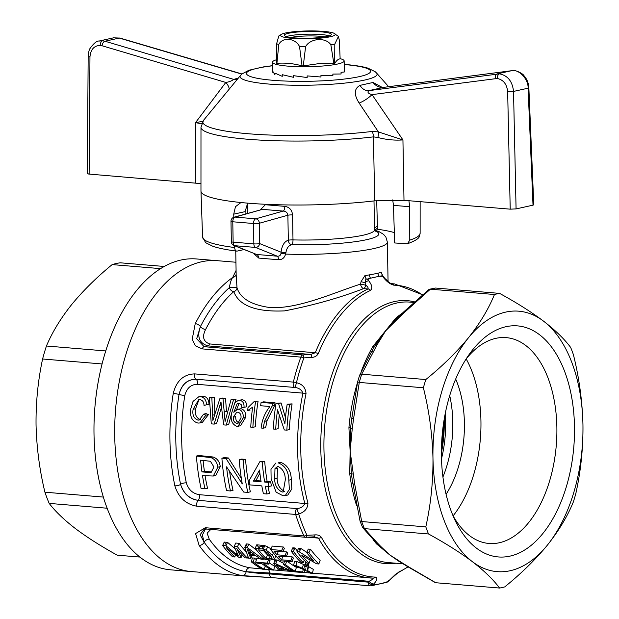 <?xml version="1.0" encoding="UTF-8"?>
<svg xmlns="http://www.w3.org/2000/svg" width="619" height="619" viewBox="0 0 619 619"><rect width="100%" height="100%" fill="white"/><g stroke="black" fill="none" stroke-linecap="round" stroke-linejoin="round"><path stroke-width="0.93" d="M271.501 577.573L247.569 576.235L191.286 571.546A155.973 88.919 -85.2 0 1 114.724 435.931A155.973 88.919 -85.2 0 1 217.176 260.676L196.471 258.951A155.973 88.919 -85.2 0 0 94.011 434.205A155.973 88.919 -85.2 0 0 170.573 569.82L191.286 571.546A155.973 88.919 -85.2 0 1 114.724 435.931A155.973 88.919 -85.2 0 1 217.176 260.676L235.94 262.239M139.948 557.069L117.239 555.181C101.09 546.26 87.171 537.416 75.495 528.641C64.113 519.867 55.339 511.449 49.18 503.394A146.997 83.797 -85.2 0 1 44.916 492.198C39.585 470.123 36.629 447.707 36.049 424.959C35.809 402.505 37.991 380.515 42.595 358.997A146.997 83.797 -85.2 0 1 46.433 346.013C52.244 332.233 60.623 318.452 71.587 304.664C82.915 290.86 96.44 277.505 112.171 264.599A146.997 83.797 -85.2 0 1 120.264 262.804L164.159 266.464M49.18 503.394L107.157 508.222M103.381 497.072L44.916 492.198M42.595 358.997L102.042 363.949M105.694 350.95L46.433 346.013M112.171 264.599L160.499 268.623M449.711 395.587A84.308 48.065 -85.2 0 1 442.933 476.97A84.308 48.065 -85.2 0 0 452.799 422.073A84.308 48.065 -85.2 0 0 449.711 395.587M444.202 419.171A85.995 49.025 -85.2 0 1 441.401 452.799M184.802 395.487A147.539 84.107 94.8 0 0 181.684 440.039A147.539 84.107 94.8 0 0 186.327 482.874C188.501 489.699 192.819 493.629 199.279 494.682L304.842 503.471C303.596 506.512 300.911 508.214 296.772 508.57L298.729 513.979C304.718 512.106 307.782 508.47 307.937 503.069A146.308 83.41 94.8 0 1 300.757 449.742A146.308 83.41 94.8 0 1 306.026 393.653C305.654 387.773 302.467 384.12 296.439 382.697A4.217 0.681 104.6 0 1 296.114 384.004A4.217 0.681 104.6 0 1 294.659 387.448C298.807 387.85 301.561 389.746 302.923 393.135L197.353 384.337C190.931 384.422 186.745 388.136 184.802 395.487A4.217 0.441 9 0 1 179.023 394.458C181.684 384.538 187.348 379.455 195.999 379.23C187.201 379.393 181.537 384.476 179.023 394.458A4.217 0.441 -171 0 0 173.243 393.436C176.454 380.778 183.603 374.263 194.691 373.891L293.352 382.109A155.973 88.919 -85.2 0 1 300.857 357.109L202.189 348.892L195.434 345.828L192.192 339.328L195.233 323.652A4.217 2.027 27.2 0 1 200.424 326.561A4.217 2.027 -152.8 0 0 205.609 329.478C201.933 336.782 203.287 341.603 209.679 343.947L315.241 352.737A147.539 84.107 -85.2 0 1 367.996 288.965C368.475 287.835 367.678 286.558 365.605 285.135A4.217 2.406 -85.2 0 1 363.663 288.601C339.429 297.94 313.067 305.368 284.578 310.877C256.057 312.162 239.12 305.732 233.765 291.588A4.217 2.971 48.3 0 1 229.378 287.595A4.217 0.604 179 0 1 233.835 287.278A4.217 0.604 179 0 1 237.015 287.734L236.164 275.084L235.746 250.981M195.233 323.652A155.973 88.919 -85.2 0 1 232.721 277.428L236.087 270.426M422.406 294.93A146.308 83.41 94.8 0 0 393.877 285.189C390.148 284.198 386.635 281.583 383.339 277.343L382.503 276.291L379.168 276.283L370.51 278.202L367.709 279.564L368.537 280.616C372.011 284.848 372.684 288.09 370.557 290.357A146.308 83.41 94.8 0 0 318.243 353.596C316.928 355.995 314.808 357.248 311.875 357.364L303.883 357.89A4.217 1.486 -160.1 0 0 300.857 357.109A4.217 2.406 -85.2 0 1 302.792 354.919L310.761 354.455L315.241 352.737A4.217 1.702 -157.4 0 1 318.243 353.596M353.031 473.899L351.406 474.131L350.13 451.119L350.602 427.876A4.217 1.076 8.8 0 0 352.242 428.766L350.13 451.119L354.679 484.035L352.923 484.066L351.406 474.131A4.217 1.199 -7.1 0 0 349.727 473.636L350.13 451.119L348.923 427.744A130.679 74.497 -85.2 0 1 357.434 382.805M373.156 348.892L374.835 345.835A4.217 2.213 30.1 0 1 372.978 346.331L395.634 318.282A130.679 74.497 -85.2 0 1 402.489 313.098M574.486 426.677A115.923 66.086 -85.2 0 1 530.437 545.95A115.923 66.086 -85.2 0 1 455.329 520.796A115.923 66.086 -85.2 0 1 441.432 456.141A115.923 66.086 -85.2 0 1 469.194 354.416A115.923 66.086 -85.2 0 1 537.478 333.246A115.923 66.086 -85.2 0 1 574.486 426.677M466.107 359.005A103.28 58.875 -85.2 0 1 506.18 337.626A103.28 58.875 -85.2 0 1 556.876 427.427A103.28 58.875 -85.2 0 1 489.033 543.474A103.28 58.875 -85.2 0 1 453.046 515.766M466.177 358.912A103.28 58.875 -85.2 0 1 480.94 421.098A103.28 58.875 -85.2 0 1 453.1 515.859M455.677 379.037A84.308 48.065 -85.2 0 1 464.405 423.04A84.308 48.065 -85.2 0 1 446.075 494.279M305.979 537.261A4.217 2.406 -85.2 0 1 305.554 537.284A4.217 2.406 -85.2 0 1 303.975 535.938A4.217 2.468 154.7 0 0 306.978 535.303A154.742 88.215 94.8 0 1 298.729 513.979A4.217 2.004 162.7 0 1 295.658 514.443A4.217 2.406 -85.2 0 1 295.395 512.71A4.217 2.406 -85.2 0 1 296.772 508.57L198.111 500.353C189.406 498.829 183.564 493.49 180.593 484.344C183.425 493.614 189.267 498.953 198.111 500.353A4.217 2.406 94.8 0 0 196.734 504.485A4.217 2.406 94.8 0 0 196.997 506.226C185.847 504.292 178.465 497.49 174.852 485.814A155.973 88.919 -85.2 0 1 169.946 440.535A155.973 88.919 -85.2 0 1 173.243 393.436M268.894 486.48L271.408 485.923A147.539 84.107 -85.2 0 1 270.673 481.791L267.137 481.489A147.539 84.107 -85.2 0 1 264.708 461.41L259.802 461.743L262.278 461.952A151.756 86.513 94.8 0 0 264.646 482.046L268.182 482.34A151.756 86.513 94.8 0 0 268.894 486.48L265.358 486.178A151.756 86.513 94.8 0 0 266.921 493.993L263.385 493.699A151.756 86.513 -85.2 0 1 261.814 485.884L249.782 484.886A151.756 86.513 -85.2 0 1 249.07 480.746L259.802 461.743M266.921 493.993L269.482 493.428A147.539 84.107 -85.2 0 1 268.012 486.402M213.307 476.026L215.791 475.477L220.263 466.649C219.637 461.673 217.246 458.462 213.098 457L198.838 455.507L196.409 456.048L210.669 457.542C214.793 458.965 217.176 462.184 217.811 467.19L213.307 476.026L202.498 475.64A151.756 86.513 94.8 0 0 204.974 488.832L201.082 488.507A151.756 86.513 -85.2 0 1 196.409 456.048M204.974 488.832L207.527 488.267A147.539 84.107 -85.2 0 1 205.106 475.856M241.364 478.425L228.442 457.975L224.326 457.627L221.896 458.168L226.012 458.509L242.284 483.934A151.756 86.513 -85.2 0 1 239.236 459.615L243.135 459.94A151.756 86.513 94.8 0 0 247.809 492.399L243.693 492.059L226.546 466.827A151.756 86.513 94.8 0 0 230.461 490.96L226.569 490.635A151.756 86.513 -85.2 0 1 221.896 458.168M247.809 492.399L250.362 491.834A147.539 84.107 -85.2 0 1 245.565 459.399L241.673 459.074L239.236 459.615M230.461 490.96L233.015 490.395A147.539 84.107 -85.2 0 1 229.664 471.763M285.227 495.602L287.781 495.038L291.858 488.933L291.294 479.624C291.054 470.804 287.487 465.031 280.608 462.316L278.179 462.857C285.026 465.511 288.57 471.283 288.825 480.174L289.344 489.474L285.227 495.602L282.945 495.734L276.113 492.136L271.122 478.704L270.975 469.318L275.904 462.981M385.567 279.2L388.051 280.925L387.37 242.114A75.882 10.863 179 0 1 285.576 254.092C284.5 257.945 282.109 259.825 278.418 259.725L258.796 258.092L254.022 253.891M205.609 329.478A147.539 84.107 94.8 0 1 233.765 291.588A4.217 3.822 -18 0 0 237.015 287.734C240.118 298.095 250.749 304.656 268.901 307.403C297.221 309.887 334.894 292.137 360.56 284.129L361.047 281.699L364.862 275.695L377.969 273.288L381.103 272.097L383.2 276.794M278.418 259.725A4.217 1.795 96.6 0 0 277.335 256.196C279.463 256.328 280.686 255.376 280.995 253.349L281.041 252.181C281.97 245.441 284.392 241.456 288.322 240.218A4.217 3.412 -102.5 0 0 291.843 244.675C288.663 245.403 286.682 248.049 285.908 252.622L285.576 254.092A4.217 0.952 -166.6 0 0 280.995 253.349M260.382 209.771L265.35 204.742L284.763 206.359A4.217 1.725 -87.7 0 1 283.192 211.087L262.487 209.361L235.05 217.099L255.755 218.824A4.217 3.389 74.3 0 1 259.369 223.258L259.717 243.615L281.041 252.181L285.908 252.622M292.555 214.909L292.996 239.901A4.217 0.604 179 0 0 288.322 240.218L287.881 215.219L259.369 223.258A4.217 0.604 -1 0 1 253.496 223.505L232.783 221.78L233.139 242.137L253.852 243.863L253.496 223.505A4.217 2.406 94.8 0 1 255.755 218.824L283.192 211.087C285.877 211.241 287.44 212.619 287.881 215.219A4.217 0.604 -1 0 1 292.555 214.909C291.998 209.918 289.398 207.071 284.763 206.359M311.875 357.364A4.217 1.161 -93.4 0 0 310.761 354.455L207.829 345.882C199.256 343.15 196.788 336.713 200.424 326.561A151.756 86.513 -85.2 0 1 229.378 287.595C230.191 282.674 231.305 279.285 232.721 277.428A4.217 3.915 -174.3 0 0 236.149 274.287M200.424 326.561L196.695 338.725L204.131 346.702L302.792 354.919A4.217 1.122 -93.3 0 1 303.883 357.89A154.742 88.215 94.8 0 0 296.439 382.697A4.217 0.913 -166.3 0 0 293.352 382.109A4.217 2.406 -85.2 0 0 293.151 383.95A4.217 2.406 -85.2 0 0 294.659 387.448L195.999 379.23A4.217 2.406 -85.2 0 1 194.49 375.733A4.217 2.406 -85.2 0 1 194.691 373.891M368.537 280.616A4.217 1.269 141.8 0 0 365.032 282.721L365.605 285.135L360.56 284.129A4.217 2.553 72.7 0 0 363.663 288.601L367.996 288.965A4.217 3.296 -114.9 0 1 370.557 290.357M361.047 281.699L365.032 282.721L365.968 278.674L364.862 275.695M369.613 275.138A4.217 3.188 -96.4 0 0 370.51 278.202L366.781 279.215L367.709 279.564M366.781 279.215L365.968 278.674M377.969 273.288A4.217 3.59 -110.1 0 0 379.168 276.283L382.472 275.741L381.103 272.097M391.463 283.75L391.51 283.757C392.601 284.276 389.134 283.487 384.113 277.498L382.101 275.107M255.508 247.43A4.217 3.412 -68.1 0 0 259.717 243.615A4.217 0.604 -1 0 1 253.852 243.863A4.217 2.406 94.8 0 0 255.508 247.43L234.802 245.704L256.622 254.471L277.335 256.196L255.508 247.43M233.99 245.519L233.99 245.519A4.217 3.412 -68.1 0 0 234.802 245.704A4.217 2.406 94.8 0 1 233.139 242.137A4.217 0.604 -1 0 1 231.344 241.681A4.217 4.217 0 0 0 233.99 245.519L256.622 254.471A4.217 2.94 92.4 0 1 258.796 258.092M262.487 209.361L234.059 217.192A4.217 3.389 74.3 0 1 235.05 217.099A4.217 2.406 94.8 0 0 232.783 221.78A4.217 0.604 -1 0 1 230.988 221.323L231.344 241.681M210.831 529.4L207.117 533.199L209.268 539.195A147.539 84.107 94.8 0 0 250.022 567.801A4.217 3.459 -80.3 0 0 246.107 571.701C252.668 572.83 260.514 573.573 269.644 573.945L368.313 582.162L369.063 581.287L269.629 573.008L246.107 571.701A4.217 3.459 99.7 0 1 242.191 575.6A155.973 88.919 -85.2 0 1 199.109 545.354L195.581 533.578L205.315 527.721L303.975 535.938A155.973 88.919 -85.2 0 1 295.658 514.443L196.997 506.226M222.639 545.501L225.95 545.78L238.4 555.877L234.16 546.461L237.464 546.739A151.756 86.513 -85.2 0 0 247.383 558.036L245.17 557.851A151.756 86.513 -85.2 0 1 236.706 548.465L241.116 557.518L238.826 557.324L226.306 547.598A151.756 86.513 -85.2 0 0 234.771 556.984L232.558 556.806A151.756 86.513 -85.2 0 1 222.639 545.501L224.24 542.082L227.544 542.36L234.996 548.627M226.376 544.859A147.539 84.107 -85.2 0 1 224.24 542.082M234.16 546.461L235.754 543.041L239.058 543.32L237.464 546.739M247.383 558.036L247.894 556.597M246.029 551.63A147.539 84.107 -85.2 0 1 239.058 543.32M241.116 557.518L242.091 554.748M234.771 556.984L235.483 554.972M236.21 554.268L236.791 552.759M225.95 545.78L227.544 542.36M249.774 554.137L249.349 553.138M248.196 550.098L248.064 549.711M247.306 547.382L246.339 543.923L248.823 544.132L256.846 550.407M244.745 547.343L247.229 547.552L263.237 559.359L260.878 559.166L255.98 555.823L249.488 555.282L250.919 558.33L248.567 558.137L244.745 547.343L246.339 543.923M263.237 559.359L263.671 558.129M249.929 554.152L250.788 551.916M250.919 558.33L251.925 555.483M250.068 551.343L248.977 554.075L254.169 554.508L247.074 548.883L248.977 554.075M248.281 549.896L247.801 551.018M247.229 547.552L248.823 544.132M255.167 548.21L263.276 549.061L266.185 550.136L272.546 555.181L274.542 559.166L270.588 559.971L265.079 559.514A151.756 86.513 -85.2 0 1 255.167 548.21L256.761 544.79L264.862 545.633L271.006 548.744M259.276 548.032A147.539 84.107 -85.2 0 1 256.761 544.79M272.546 555.181L273.42 553.046M266.185 550.136L267.756 546.685M270.217 556.094L267.083 555.839M266.1 558.531L272.097 558.353L270.31 554.972L264.259 550.554L258.463 549.834A151.756 86.513 -85.2 0 0 266.1 558.531L267.447 554.825A147.539 84.107 -85.2 0 1 263.237 550.306M269.226 558.787L270.58 555.088M259.052 548.535L260.034 546.376L263.114 546.631L262.116 548.836M264.336 546.763L263.114 546.631M267.447 554.825L270.402 555.073M263.276 549.061L264.862 545.633M281.715 550.423L283.309 547.003A147.539 84.107 -85.2 0 0 284.369 548.403L282.806 551.862A151.756 86.513 -85.2 0 1 281.715 550.423L270.65 549.502L272.244 546.082L283.309 547.003M282.806 551.862L273.954 551.119A151.756 86.513 -85.2 0 0 276.933 554.786L278.302 551.483M276.933 554.786L285.119 555.467L286.597 551.908L282.922 551.606M286.597 551.908A147.539 84.107 -85.2 0 0 287.711 553.185L286.257 556.783A151.756 86.513 -85.2 0 1 285.119 555.467M286.257 556.783L278.07 556.102A151.756 86.513 -85.2 0 0 281.583 559.816L282.798 556.489M281.583 559.816L290.876 560.59L292.23 556.891L286.411 556.411M292.23 556.891A147.539 84.107 -85.2 0 0 293.391 558.029L292.075 561.758A151.756 86.513 -85.2 0 1 290.876 560.59M292.075 561.758L280.569 560.806A151.756 86.513 -85.2 0 1 270.65 549.502M303.356 562.702L301.144 562.516A151.756 86.513 -85.2 0 1 291.232 551.22L292.826 547.8L295.039 547.977L293.445 551.397A151.756 86.513 -85.2 0 0 303.356 562.702L304.208 560.303M294.249 549.664A147.539 84.107 -85.2 0 1 292.826 547.8M291.232 551.22L293.445 551.397M297.329 550.949A147.539 84.107 -85.2 0 1 295.039 547.977M296.981 551.691L299.317 551.893L313.934 561.1A151.756 86.513 -85.2 0 1 306.714 552.504L308.927 552.69A151.756 86.513 -85.2 0 0 318.847 563.994L316.51 563.793L301.685 555.088A151.756 86.513 -85.2 0 0 309.113 563.182L306.9 562.996A151.756 86.513 -85.2 0 1 296.981 551.691L298.575 548.279L300.911 548.473L306.792 552.341M300.083 550.252A147.539 84.107 -85.2 0 1 298.575 548.279M306.714 552.504L308.308 549.084L310.521 549.27L308.927 552.69M318.847 563.994L320.162 560.257A147.539 84.107 -85.2 0 1 310.521 549.27M309.113 563.182L310.134 560.272M299.317 551.893L300.911 548.473M265.164 566.029L264.437 569.348A151.756 86.513 -85.2 0 1 253.225 561.936L254.424 558.098A147.539 84.107 -85.2 0 0 256.428 559.677M264.437 569.348L262.441 569.186A151.756 86.513 -85.2 0 1 251.237 561.773L253.225 561.936M251.237 561.773L252.436 557.936L254.424 558.098M268.321 560.125L269.807 560.249L268.638 564.118L263.771 563.716A151.756 86.513 -85.2 0 0 273.73 570.122L271.733 569.96A151.756 86.513 -85.2 0 1 261.775 563.545L256.908 563.143A151.756 86.513 -85.2 0 1 255.655 562.137L256.862 558.299L259.957 558.562M255.655 562.137L267.385 563.112L268.422 559.793M263.415 558.849L264.483 558.934M273.73 570.122L274.619 566.083A147.539 84.107 -85.2 0 1 269.033 562.803M268.638 564.118A151.756 86.513 -85.2 0 1 267.385 563.112M276.345 562.098L274.991 559.808L277.01 559.978L283.85 563.468M273.791 563.646L275.803 563.816L293.112 571.739L290.984 571.561L285.723 569.449L279.231 568.907L281.026 570.733L278.906 570.556L273.791 563.646L274.991 559.808M293.112 571.739L293.251 571.082M281.026 570.733L281.39 569.085M279.045 566.315L278.573 568.149L283.765 568.582L276.051 564.737L278.573 568.149M275.803 563.816L277.01 559.978M287.456 561.379A147.539 84.107 -85.2 0 0 296.331 567.314L295.402 571.337A151.756 86.513 -85.2 0 1 285.529 564.629L286.566 561.301M295.402 571.337L302.706 571.941L303.271 569.495M296.331 567.314L298.389 567.484M304.618 570.022L304.037 572.652A151.756 86.513 -85.2 0 1 302.706 571.941M304.037 572.652L294.745 571.879A151.756 86.513 -85.2 0 1 283.533 564.458L285.529 564.629M283.533 564.458L284.578 561.139M293.491 565.286L295.874 565.487L305.314 569.557L304.602 566.215L306.985 566.416L307.604 570.563A151.756 86.513 -85.2 0 0 312.448 573.349L310.452 573.186A151.756 86.513 -85.2 0 1 305.608 570.401L293.491 565.286L294.69 561.456L297.081 561.65L304.966 565.054M295.874 565.487L297.081 561.65M306.181 566.346L305.801 562.377L306.304 562.416M304.602 566.215L305.801 562.377M306.985 566.416L308.192 562.578L308.626 566.594L307.604 570.563M312.448 573.349L313.338 569.31A147.539 84.107 -85.2 0 1 308.626 566.594M250.022 567.801L262.054 568.985M269.807 560.249A147.539 84.107 -85.2 0 1 269.311 559.862M209.268 539.195A4.217 2.871 -35.4 0 0 204.185 542.275A4.217 2.871 144.6 0 1 199.109 545.354M373.04 578.131C373.365 578.796 372.042 579.848 369.063 581.287A4.217 2.12 -139.1 0 0 373.83 583.926C377.164 580.22 377.745 577.945 375.555 577.101A4.217 3.459 91.2 0 1 373.218 578.138L373.218 578.138A4.217 3.459 91.2 0 1 373.04 578.131A147.539 84.107 -85.2 0 1 370.03 577.976A147.539 84.107 -85.2 0 1 318.476 538.12L307.558 537.215M268.066 569.48A4.217 2.406 -85.2 0 1 269.629 573.008L269.644 573.945A4.217 2.406 94.8 0 0 271.718 577.604L242.191 575.6M314.97 534.901A4.217 1.161 86.6 0 1 314.119 536.828L318.476 538.12A4.217 2.631 151.1 0 0 321.454 537.431C320.062 535.52 317.903 534.677 314.97 534.901L306.978 535.303A4.217 1.122 86.7 0 1 306.15 537.292A4.217 4.217 0 0 1 305.554 537.284L206.893 529.067L204.224 529.206L200.123 534.715L204.185 542.275L202.343 535.102L205.129 529.578M260.978 480.978L255.926 480.561L259.887 473.195M253.442 481.11L261.102 481.752A151.756 86.513 -85.2 0 1 259.516 470.038L253.442 481.11L255.926 480.561M268.182 482.34L270.673 481.791M264.646 482.046L267.137 481.489M262.278 461.952L264.708 461.41M275.703 429.23L273.312 429.029A151.756 86.513 -85.2 0 1 276.02 403.302L278.558 403.518L284.887 423.767A151.756 86.513 -85.2 0 1 287.17 404.23L289.56 404.431A151.756 86.513 94.8 0 0 286.852 430.159L284.314 429.942L277.513 409.801A151.756 86.513 94.8 0 0 275.703 429.23L278.14 428.688A147.539 84.107 -85.2 0 1 279.254 415.442M286.852 430.159L289.29 429.617A147.539 84.107 -85.2 0 1 292.098 403.867L287.17 404.23M289.56 404.431L292.098 403.867M285.444 417.616L281.088 402.954L276.02 403.302M278.558 403.518L281.088 402.954M269.907 406.505L260.614 405.731A151.756 86.513 -85.2 0 1 261.102 402.396L272.522 403.348A151.756 86.513 94.8 0 0 272.12 406.049L264.522 421.322L263.222 428.186L261.102 428.015C262.03 419.868 264.971 412.695 269.907 406.505M263.222 428.186L265.659 427.652L266.982 420.773L274.635 405.484A147.539 84.107 -85.2 0 1 275.053 402.791L263.632 401.839L261.102 402.396M264.522 421.322L266.982 420.773M272.12 406.049L274.635 405.484M272.522 403.348L275.053 402.791M255.577 401.599A151.756 86.513 94.8 0 0 252.869 427.327L250.741 427.149A151.756 86.513 -85.2 0 1 252.629 407.155L247.639 410.59A151.756 86.513 -85.2 0 1 248.018 407.534L254.208 401.483L258.115 401.042L254.208 401.483M252.869 427.327L255.307 426.785A147.539 84.107 -85.2 0 1 258.115 401.042M247.639 410.59L250.13 410.033M239.29 422.823C236.69 422.088 235.514 420.022 235.769 416.626L233.301 417.167C233.054 420.549 234.237 422.615 236.845 423.365L238.617 422.97M236.845 423.365L237.781 423.303L240.992 417.98C241.333 414.73 240.249 412.803 237.719 412.192L236.729 412.254L233.301 417.167M239.801 400.284C242.865 401.004 244.273 403.364 244.018 407.364L241.851 407.519L241.333 404.795L239.228 403.271L238.323 403.333L237.069 403.874L233.781 412.285L237.433 409.337L238.601 409.26C242.091 410.428 243.592 413.36 243.12 418.057L238.106 426.243L236.829 426.321C232.094 424.332 230.322 420.053 231.514 413.5L234.779 402.853L238.3 400.377L242.331 399.727L238.3 400.377M244.018 407.364L246.517 406.815C246.803 402.83 245.41 400.462 242.331 399.727M238.106 426.243L240.543 425.702L245.581 417.508C246.083 412.834 244.59 409.894 241.093 408.71L237.433 409.337M243.12 418.057L245.581 417.508M238.601 409.26L241.093 408.71M236.574 409.623L238.733 404.215M237.069 403.874L239.545 403.325M197.941 420.123L199.241 420.038L203.62 414.15L205.934 415.194L199.867 422.963L197.987 423.079C192.169 421.407 189.747 416.734 190.729 409.082L193.027 401.406L198.722 396.818L200.68 396.686C204.378 397.429 206.32 400.137 206.506 404.803L204.022 405.383C203.945 402.141 202.645 400.238 200.123 399.681L198.653 399.773L193.12 409.267C192.161 414.877 193.77 418.49 197.941 420.123L200.378 419.581M203.62 414.15L206.081 413.608L208.394 414.653L202.305 422.421L199.867 422.963M200.386 419.581C196.223 417.98 194.629 414.359 195.596 408.718L198.529 400.81M193.12 409.267L195.596 408.718M204.022 405.383L209.005 404.253C208.851 399.588 206.924 396.88 203.218 396.129L198.722 396.818M206.506 404.803L209.005 404.253M200.68 396.686L203.218 396.129M205.934 415.194L208.394 414.653M219.846 405.221L221.231 404.919L220.998 401.893L214.12 424.1L216.557 423.558L221.447 407.341M214.12 424.1L211.288 423.86L209.384 397.754L211.853 397.955L212.874 420.409L219.892 398.628L223.018 398.891L225.084 421.431L231.065 399.557L233.541 399.766L226.221 425.106L223.676 424.897L221.231 404.896M226.221 425.106L228.666 424.564L231.475 413.894M234.903 402.706L236.079 399.201L231.065 399.557M233.541 399.766L236.079 399.201M223.985 412.03L226.461 411.48L225.556 398.327L222.422 398.063L219.892 398.628M223.018 398.891L225.556 398.327M220.998 402.01L219.892 405.213M214.863 413.639L214.391 397.398L209.384 397.754M211.853 397.955L214.391 397.398M208.603 472.452L211.203 472.336L213.934 466.997L210.406 461.271L200.61 460.165A151.756 86.513 94.8 0 0 201.941 471.895L208.603 472.452L211.071 471.902L204.417 471.345A147.539 84.107 -85.2 0 1 203.117 460.374M201.941 471.895L204.417 471.345M217.811 467.19L220.263 466.649M210.669 457.542L213.098 457M243.135 459.94L245.565 459.399M226.012 458.509L228.442 457.975M277.134 478.433L277.428 468.049L274.983 468.591L274.658 478.982L277.134 478.433C277.235 484.646 279.757 488.987 284.694 491.478M274.658 478.982C274.735 485.203 277.235 489.559 282.156 492.043L283.192 491.981L285.282 479.864C285.336 473.597 283.061 469.194 278.449 466.649L277.327 466.711L274.983 468.591M282.156 492.043L284.098 491.61M288.825 480.174L291.294 479.624M278.179 462.857L280.608 462.316M186.327 482.874A4.217 1.594 -11.7 0 0 180.593 484.344A4.217 1.594 168.3 0 1 174.852 485.814M314.119 536.828L306.15 537.292M373.83 583.926L373.079 584.8A4.217 2.12 -139.1 0 1 368.313 582.162A4.217 2.406 -85.2 0 0 370.379 585.822L271.718 577.604A4.217 2.406 94.8 0 0 271.934 577.604M386.697 582.371A4.217 3.35 69.9 0 0 387.881 581.52A154.742 88.215 94.8 0 1 373.079 584.8A4.217 3.451 85.6 0 1 371.052 585.829L371.052 585.829A4.217 3.451 85.6 0 1 370.603 585.822A4.217 2.406 -85.2 0 1 370.379 585.822A4.217 4.217 0 0 0 371.052 585.829L386.697 582.371A4.217 4.217 0 0 0 388.43 581.171L395.626 574.208L408.107 566.857M397.932 572.691A4.217 3.296 65.1 0 0 398.884 571.941L387.881 581.52A4.217 2.12 40.9 0 0 388.43 581.171M388.631 580.653A4.217 2.12 40.9 0 0 389.181 580.305M384.113 277.498A4.217 1.269 141.8 0 0 383.339 277.343M382.503 276.291L382.472 275.741M430.607 289.197L494.465 294.512A148.382 84.594 -85.2 0 1 499.587 293.383L435.474 288.044A148.382 84.594 94.8 0 0 430.375 289.174L405.739 311.249A4.217 2.275 -134.4 0 0 404.06 311.581L397.769 317.454A4.217 2.112 48 0 1 399.317 317.245L385.668 330.825L377.041 344.829A4.217 3.08 -152.7 0 0 374.835 345.835L385.668 330.825L397.669 317.562A4.217 2.112 48 0 1 397.769 317.454L396.485 318.623M430.375 289.174L428.828 289.584L404.06 311.581M435.474 288.044L429.54 289.228M494.465 294.512C488.608 308.896 479.957 323.296 468.506 337.726A130.679 74.497 -85.2 0 1 543.505 321.122C531.218 311.906 516.579 302.66 499.587 293.383M499.587 588.05A148.382 84.594 -85.2 0 0 504.717 586.913C521.353 573.434 535.582 559.499 547.413 545.099C558.887 530.622 567.538 516.215 573.372 501.885A148.382 84.594 -85.2 0 0 575.802 493.66C580.8 471.237 583.183 448.288 582.951 424.804A130.679 74.497 -85.2 0 0 543.505 321.122C555.359 330.267 564.42 339.05 570.672 347.46A148.382 84.594 -85.2 0 1 573.372 354.548C579.129 377.582 582.324 401.004 582.951 424.804A130.679 74.497 -85.2 0 1 547.413 545.099A130.679 74.497 -85.2 0 1 472.413 561.704C484.306 570.888 493.358 579.67 499.587 588.05L435.497 582.711L409.113 567.484A4.217 2.878 122.3 0 0 410.211 567.801L435.73 582.734M354.679 484.035L361.713 521.554A148.382 84.594 94.8 0 0 364.398 528.611L376.917 542.468A4.217 3.567 134.1 0 1 375.129 541.617L378.588 545.192A4.217 3.675 -42.3 0 0 380.561 546.244L389.583 554.802L403.619 563.785A4.217 2.7 120.6 0 1 402.621 563.538L409.113 567.484M364.398 528.611L362.595 527.527L360.057 521.144L352.428 480.684M361.713 521.554L360.072 520.935M364.645 528.649L428.503 533.965A148.382 84.594 -85.2 0 1 425.81 526.877L361.953 521.562M428.503 533.965C445.541 543.273 460.18 552.519 472.413 561.704A130.679 74.497 -85.2 0 1 432.967 458.021C433.192 481.497 430.809 504.454 425.81 526.877M377.041 344.829L361.697 374.224A148.382 84.594 94.8 0 0 359.283 382.403L353.542 418.87A4.217 0.944 -174.1 0 1 351.77 417.902A4.217 0.944 -174.1 0 1 351.793 417.817M348.923 427.744L350.602 427.876L351.778 417.98M359.283 382.403L357.62 381.938L351.522 420.123M373.582 351.074A4.217 2.971 -149 0 0 371.238 352.25L359.562 375.4L361.697 374.224M359.523 382.449L423.381 387.765A148.382 84.594 -85.2 0 1 425.81 379.548L361.953 374.224M423.381 387.765C429.137 410.799 432.333 434.221 432.967 458.021A130.679 74.497 -85.2 0 1 468.506 337.726C456.636 352.172 442.399 366.108 425.81 379.548M398.675 561.147L389.583 554.802L376.429 543.807A130.679 74.497 -85.2 0 1 373.342 539.853M377.691 544.225A4.217 2.994 -39.7 0 0 376.429 543.807M397.29 317.887A4.217 3.002 49.6 0 1 395.634 318.282M444.249 422.143A133.209 75.944 -85.2 0 1 441.935 449.874M407.464 243.801L409.77 240.126A108.789 15.576 -1 0 0 420.131 233.309C418.955 236.636 421.616 238.3 407.472 243.801L394.667 242.958L393.46 205.369L392.717 199.875M394.342 232.628A90.583 12.968 -1 0 0 377.497 229.262L376.7 200.618M359.995 85.368A12.643 9.084 78.3 0 0 368.816 90.645C367.052 92.223 368.119 93.554 372.019 94.622A12.643 3.536 -34.6 0 1 359.136 103.04C353.766 94.56 354.053 88.672 359.995 85.368L373.095 82.466A12.643 11.173 76.3 0 0 383.687 87.356L511.619 70.705C515.967 69.313 523.836 74.605 523.581 75.239C526.823 78.721 528.58 82.9 528.858 87.797A4.217 0.619 177.6 0 1 528.092 88.192C528.603 79.178 518.668 68.732 511.487 70.728L383.687 87.356L368.816 90.645L499.564 73.847C507.789 75.549 512.447 81.406 513.53 91.419A4.217 0.503 178.8 0 1 507.657 91.666C506.868 84.153 503.386 79.758 497.219 78.481L372.019 94.622L402.938 139.925C394.744 140.528 386.38 139.716 377.853 137.503L373.443 136.869A108.48 15.537 179 0 1 247.19 139.205A108.48 15.537 179 0 1 200.982 127.274L200.966 191.085A109.602 15.692 179 0 0 200.974 191.163A109.602 15.692 179 0 0 242.919 202.715L240.528 202.854L235.46 206.707L233.727 214.159L233.812 217.269M528.858 87.797L533.779 204.796L533.013 205.16L528.092 88.192L513.53 91.419L516.076 208.913L510.211 209.16L403.998 200.308L374.688 200.842A109.602 15.692 179 0 1 247.654 203.14L245.093 211.644L245.109 214.073M374.688 200.842L373.443 136.869A8.434 4.906 83.1 0 0 372.189 131.445L378.402 131.909A8.434 3.613 105 0 1 377.853 137.503M229.231 89.128A12.643 5.981 37.4 0 0 225.811 82.443C229.069 81.963 231.707 80.942 233.734 79.394L238.4 78.009M237.023 79.673A12.643 11.088 70.6 0 1 233.734 79.394L104.975 41.225L119.289 38.061L113.532 37.829L119.954 38.069L241.952 73.963M98.862 41.086L102.576 40.777L104.975 41.225A4.217 2.275 -73.5 0 0 102.027 45.752L100.224 45.411C94.065 45.659 90.645 49.481 89.964 56.871A4.217 0.588 -179.6 0 1 88.169 56.375C88.463 52.545 89.074 49.922 89.995 48.506C93.74 43.315 96.812 40.808 99.21 41.001L113.54 37.829M200.974 183.611L89.128 174.086C87.202 173.877 86.861 173.599 88.099 173.258M237.178 251.082L236.682 251.105C226.477 249.821 218.522 248.204 212.812 246.269L205.686 242.702L202.583 237.108A108.789 15.576 -1 0 0 234.655 247.523C234.872 249.999 235.707 251.182 237.178 251.082L244.048 249.558A75.882 10.863 179 0 0 244.095 249.581M234.655 247.523L234.601 245.766M247.654 203.14A109.602 15.692 179 0 1 242.919 202.715M516.076 208.913L533.013 205.16M359.136 103.04L378.402 131.909L402.938 139.925L403.998 200.308M373.095 82.466L382.225 87.403M201.577 123.785L195.519 122.647L202.8 121.309M195.341 182.93L195.519 122.647L225.811 82.443L102.027 45.752M408.919 200.718L409.677 206.715L409.77 240.126M333.881 63.718L318.561 63.68L303.271 65.869L305.608 46.634C310.266 38.107 326.02 37.039 330.879 44.862L333.881 63.718A33.728 4.828 -1 0 0 334.67 63.571L334.809 44.111L338.431 36.42L339.328 40.227L340.141 58.867C338.291 58.96 336.465 60.53 334.67 63.571M276.515 59.749A35.832 5.13 -1 0 0 272.499 62.194A35.832 5.13 -1 0 0 320.781 66.163A35.832 5.13 -1 0 0 344.156 60.941A35.832 5.13 -1 0 0 340.133 58.658M282.171 36.676A27.398 3.923 -1 0 0 317.199 38.401A27.398 3.923 -1 0 0 333.687 33.117A27.398 3.923 -1 0 0 333.548 33.062A27.398 3.923 -1 0 0 307.589 30.95A27.398 3.923 -1 0 0 281.993 34.022A27.398 3.923 -1 0 0 282.171 36.676M281.993 34.022L278.79 35.972L276.639 43.694L276.492 63.146A33.728 4.828 -1 0 0 276.925 63.308L278.782 44.483C282.55 36.707 295.48 38.03 299.534 46.587L302.057 65.862A33.728 4.828 -1 0 0 303.271 65.869M299.673 31.848A23.553 3.374 -1 0 0 284.314 35.322A23.553 3.374 -1 0 0 316.054 37.891A23.553 3.374 -1 0 0 331.413 34.502A23.553 3.374 -1 0 0 299.673 31.848M344.156 60.941L344.319 71.99L341.046 72.33L341.077 73.994L332.852 74.087L332.883 75.758L320.944 75.34L320.975 77.011L307.14 75.897L307.171 77.561L293.545 75.665L293.576 77.329L282.218 74.682L282.249 76.346L274.898 73.104L274.929 74.767L272.685 71.162M272.7 71.92L272.824 72.377M302.057 65.862C293.654 63.533 285.274 62.681 276.925 63.308M445.285 413.268A84.308 48.065 -85.2 0 1 441.494 458.803M395.881 563.213A131.917 75.201 -85.2 0 1 320.797 448.891A131.917 75.201 -85.2 0 1 414.475 301.84M413.809 302.436L409.793 302.103A130.679 74.497 94.8 0 0 323.946 448.937A130.679 74.497 94.8 0 0 388.098 562.563L403.085 563.808M361.194 371.617A130.679 74.497 -85.2 0 1 372.978 346.331M307.937 503.069A4.217 1.849 165 0 1 304.842 503.471A147.539 84.107 -85.2 0 1 297.607 449.696A147.539 84.107 -85.2 0 1 302.923 393.135A4.217 0.727 -168.2 0 1 306.026 393.653M374.657 230.686A67.448 9.656 -1 0 1 360.42 240.884A67.448 9.656 -1 0 1 291.843 244.675A4.217 1.215 -88.5 0 0 292.996 239.901A63.231 9.053 -1 0 0 374.51 229.819L374 200.92M202.189 348.892A4.217 2.406 -85.2 0 1 204.131 346.702L207.829 345.882A4.217 2.406 94.8 0 0 209.679 343.947M374.48 228.318L377.404 225.811M307.279 565.487L306.335 565.41M277.273 565.395L277.049 566.184M302.312 568.335L303.418 564.42M305.662 566.3L306.157 564.543M204.185 542.275A151.756 86.513 94.8 0 0 246.107 571.701M206.893 529.067A4.217 2.406 -85.2 0 1 205.315 527.721M212.456 415.187L214.53 414.73M206.553 456.892L208.982 456.35M199.279 494.682A4.217 2.406 -85.2 0 1 198.111 500.353M179.023 394.458A151.756 86.513 94.8 0 0 180.593 484.344M195.999 379.23A4.217 2.406 -85.2 0 1 197.353 384.337M321.454 537.431A146.308 83.41 94.8 0 0 375.555 577.101M398.884 571.941A146.308 83.41 94.8 0 0 407.991 566.787M391.425 283.75L391.502 283.757A4.217 3.459 91.2 0 1 393.877 285.189M391.51 283.757A147.539 84.107 -85.2 0 1 394.527 283.912L391.123 283.626M405.739 311.249L399.317 317.245M376.917 542.468L380.561 546.244M353.542 418.87L352.242 428.766M402.621 563.538L389.583 554.802L378.588 545.192M403.619 563.785L410.211 567.801M356.575 505.522A130.679 74.497 -85.2 0 1 349.727 473.636M344.218 64.407L344.969 64.469C354.71 65.258 362.37 66.488 367.957 68.152L375.145 71.672L376.538 73.011A68.508 9.811 179 0 1 343.893 83.194A68.508 9.811 179 0 1 269.257 84.099A68.508 9.811 179 0 1 240.559 75.386L203.62 120.194A106.507 15.251 -1 0 0 248.227 133.743A106.507 15.251 -1 0 0 372.189 131.445M272.561 65.784A62.047 8.883 -1 0 0 272.909 80.292A62.047 8.883 -1 0 0 359.283 76.648A62.047 8.883 -1 0 0 344.218 64.531M499.564 73.847A4.217 2.406 94.8 0 0 497.219 78.481M102.576 40.777A4.217 2.406 94.8 0 0 100.224 45.411M241.797 74.102L119.289 38.061A4.217 2.252 -73.6 0 1 119.954 38.069M89.964 56.871L89.128 174.086M245.093 211.644L233.727 214.159M511.619 70.705A4.217 2.484 82.6 0 0 511.487 70.728L497.173 73.901A4.217 2.461 82.6 0 0 495.417 78.52M510.211 209.16L507.657 91.666M409.677 206.715L393.46 205.369M276.639 43.694A32.443 4.643 -1 0 0 277.575 44.096A32.443 4.643 -1 0 0 278.782 44.483M299.534 46.587A32.443 4.643 -1 0 0 305.608 46.634M330.879 44.862A32.443 4.643 -1 0 0 334.809 44.111M329.416 35.863A23.321 3.343 -1 0 0 299.805 34.525A23.321 3.343 -1 0 0 286.357 36.614M325.137 36.869A21.642 3.095 -1 0 0 300.408 36.266A21.642 3.095 -1 0 0 290.667 37.465M441.401 452.721L444.187 419.249M441.409 450.996L443.908 420.951M374.51 229.819L375.091 231.429M234.059 217.192A4.217 4.217 0 0 0 230.988 221.323M374.959 230.214L377.466 228.063M247.732 213.338L247.561 203.241M387.37 242.114L385.877 237.046L383.548 234.346L379.122 231.676L374.526 230.082M388.152 281.66L388.051 280.925M275.912 555.436L274.542 559.166M373.118 578.138L312.479 573.179M310.057 572.977L304.076 572.482M294.35 571.67L293.151 571.569M290.396 571.345L281.065 570.563M278.72 570.37L273.76 569.96M271.339 569.759L264.468 569.186M422.607 294.76L394.527 283.912M362.595 527.527L375.129 541.617M359.515 375.524L357.62 381.938M373.218 348.783L371.238 352.25M270.503 555.305L267.369 555.042M250.138 553.61L249.519 553.556M272.561 65.653L263.771 66.844L248.908 70.249L241.89 74.017L240.559 75.386M87.333 173.622L88.169 56.375M202.583 237.108L200.974 191.163M200.982 127.274L203.62 120.194M383.718 87.341L380.863 87.341M376.538 73.011L388.647 86.699M420.131 233.309L420.139 201.655M333.687 33.117L338.423 36.42M272.662 71.541L272.499 62.194"/></g></svg>
